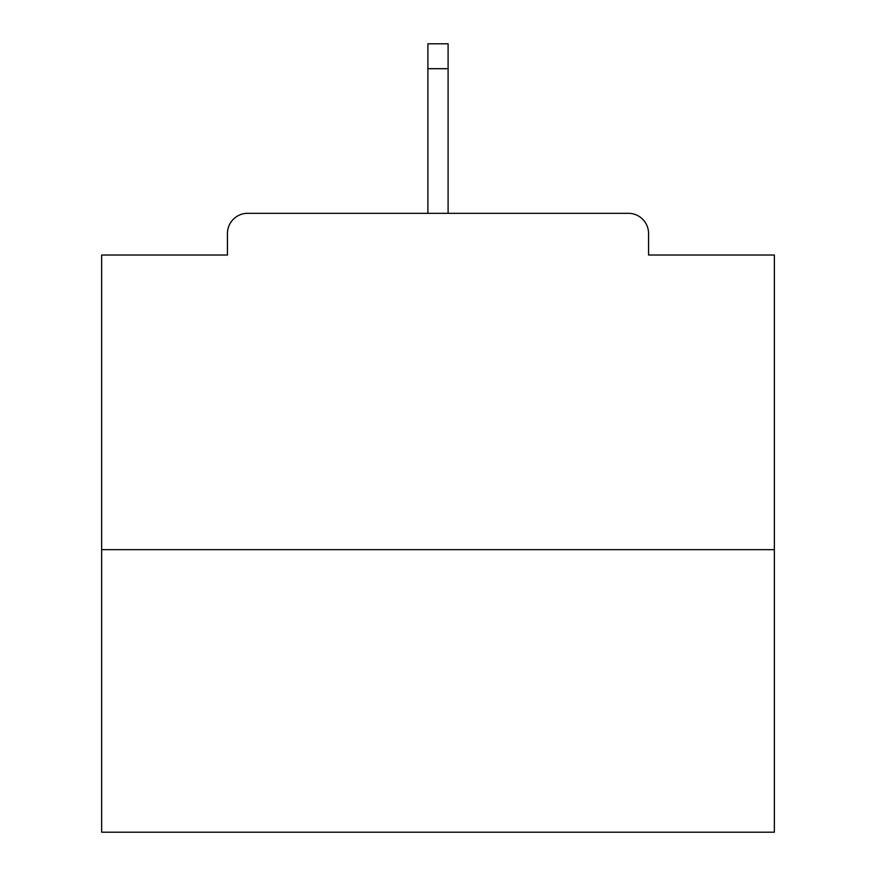 <?xml version="1.0" encoding="UTF-8"?>
<svg xmlns="http://www.w3.org/2000/svg" width="876" height="876" viewBox="0 0 876 876"><rect width="100%" height="100%" fill="white"/><g stroke="black" fill="none" stroke-linecap="round" stroke-linejoin="round"><path stroke-width="1.31" d="M648.558 255.025L648.558 233.498L648.558 255.025L774.351 255.025L774.351 832.2L101.649 832.2L101.649 255.025L227.442 255.025L227.442 233.498L227.442 255.025M774.351 549.668L101.649 549.668M648.558 233.498A20.181 20.181 0 0 0 628.377 213.317L247.623 213.317A20.181 20.181 0 0 0 227.442 233.498M628.377 213.317L524.1 213.317M351.9 213.317L247.623 213.317M448.096 68.689L427.904 68.689L427.904 43.8L448.096 43.8L448.096 213.317M427.904 68.689L427.904 213.317"/></g></svg>

